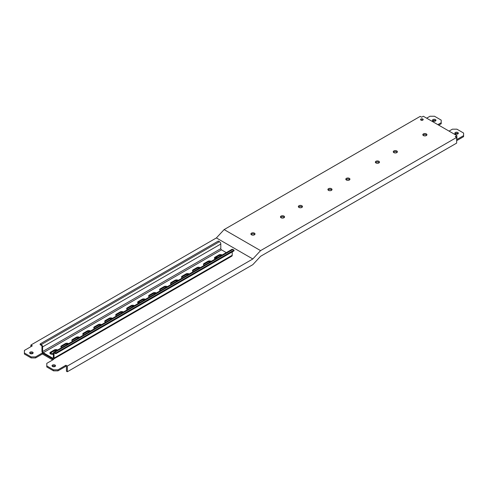 <?xml version="1.0" encoding="UTF-8"?>
<svg xmlns="http://www.w3.org/2000/svg" width="488" height="488" viewBox="0 0 488 488"><rect width="100%" height="100%" fill="white"/><g stroke="black" fill="none" stroke-linecap="round" stroke-linejoin="round"><path stroke-width="0.73" d="M224.132 229.586L420.217 116.376L421.65 117.199L423.303 116.248L456.884 135.633L455.231 136.591L456.658 137.415L260.574 250.625L224.132 229.586L216.379 237.937L252.821 258.976L67.338 366.067L65.904 365.238L57.98 369.819L53.503 369.819L46.787 365.939L46.787 363.353L53.588 359.424L42.395 352.964L35.593 356.893L31.116 356.893L24.4 353.013L24.4 350.427L32.324 345.852L30.89 345.028L216.379 237.937M30.89 345.028L30.89 346.681M456.658 137.415L456.658 143.1L260.574 256.31L252.821 264.667L67.338 371.752L67.338 366.067M375.565 162.644A2.056 1.19 180 0 1 378.871 162.321A2.056 1.19 180 0 1 379.267 162.644M420.888 120.072A1.33 0.769 180 0 1 422.815 120.048A1.33 0.769 180 0 1 422.858 120.072M423.023 135.243A2.056 1.19 180 0 1 426.329 134.92A2.056 1.19 180 0 1 426.725 135.243M393.474 152.305A2.056 1.19 180 0 1 396.781 151.982A2.056 1.19 180 0 1 397.177 152.305M280.649 217.441A2.056 1.19 180 0 1 283.955 217.117A2.056 1.19 180 0 1 284.358 217.441M298.558 207.101A2.056 1.19 180 0 1 301.865 206.778A2.056 1.19 180 0 1 302.261 207.101M328.107 190.039A2.056 1.19 180 0 1 331.413 189.716A2.056 1.19 180 0 1 331.81 190.039M251.1 234.502A2.056 1.19 180 0 1 254.407 234.179A2.056 1.19 180 0 1 254.809 234.502M346.016 179.7A2.056 1.19 180 0 1 349.323 179.383A2.056 1.19 180 0 1 349.719 179.7M346.413 180.023A2.056 1.19 0 0 0 348.658 180.286A2.056 1.19 0 0 0 349.926 179.188A2.056 1.19 0 0 0 349.323 178.346A2.056 1.19 0 0 0 347.078 178.089A2.056 1.19 0 0 0 345.809 179.188A2.056 1.19 0 0 0 346.413 180.023M378.871 161.284A2.056 1.19 0 0 0 376.626 161.028A2.056 1.19 0 0 0 375.357 162.126A2.056 1.19 0 0 0 375.961 162.968A2.056 1.19 0 0 0 378.206 163.224A2.056 1.19 0 0 0 379.475 162.126A2.056 1.19 0 0 0 378.871 161.284M422.815 119.011A1.33 0.769 0 0 0 421.364 118.846A1.33 0.769 0 0 0 420.546 119.554A1.33 0.769 0 0 0 420.93 120.097A1.33 0.769 0 0 0 422.382 120.261A1.33 0.769 0 0 0 423.206 119.554A1.33 0.769 0 0 0 422.815 119.011M426.329 133.889A2.056 1.19 0 0 0 424.084 133.627A2.056 1.19 0 0 0 422.815 134.725A2.056 1.19 0 0 0 423.419 135.566A2.056 1.19 0 0 0 425.658 135.823A2.056 1.19 0 0 0 426.933 134.725A2.056 1.19 0 0 0 426.329 133.889M396.781 150.944A2.056 1.19 0 0 0 394.536 150.688A2.056 1.19 0 0 0 393.267 151.786A2.056 1.19 0 0 0 393.871 152.628A2.056 1.19 0 0 0 396.11 152.884A2.056 1.19 0 0 0 397.385 151.786A2.056 1.19 0 0 0 396.781 150.944M283.955 216.086A2.056 1.19 0 0 0 281.716 215.824A2.056 1.19 0 0 0 280.447 216.922A2.056 1.19 0 0 0 281.045 217.764A2.056 1.19 0 0 0 283.29 218.02A2.056 1.19 0 0 0 284.559 216.922A2.056 1.19 0 0 0 283.955 216.086M301.865 205.747A2.056 1.19 0 0 0 299.626 205.485A2.056 1.19 0 0 0 298.351 206.583A2.056 1.19 0 0 0 298.955 207.424A2.056 1.19 0 0 0 301.2 207.681A2.056 1.19 0 0 0 302.469 206.583A2.056 1.19 0 0 0 301.865 205.747M331.413 188.685A2.056 1.19 0 0 0 329.174 188.429A2.056 1.19 0 0 0 327.899 189.527A2.056 1.19 0 0 0 328.503 190.363A2.056 1.19 0 0 0 330.748 190.625A2.056 1.19 0 0 0 332.017 189.527A2.056 1.19 0 0 0 331.413 188.685M254.407 233.142A2.056 1.19 0 0 0 252.168 232.886A2.056 1.19 0 0 0 250.899 233.984A2.056 1.19 0 0 0 251.497 234.826A2.056 1.19 0 0 0 253.742 235.082A2.056 1.19 0 0 0 255.011 233.984A2.056 1.19 0 0 0 254.407 233.142M422.413 120.255L422.413 119.883M426.665 118.181L430.019 116.248L434.497 116.248L441.213 120.121L441.213 122.708L437.858 124.647M456.658 140.672L463.6 136.664L463.6 135.633L456.884 139.507L456.884 135.633M449.051 131.107L452.406 129.167L456.884 129.167L463.6 133.047L463.6 135.633M457.823 132.504A1.738 1.006 0 0 0 455.926 132.285A1.738 1.006 0 0 0 454.853 133.218A1.738 1.006 0 0 0 455.365 133.925A1.738 1.006 0 0 0 457.262 134.145A1.738 1.006 0 0 0 458.336 133.218A1.738 1.006 0 0 0 457.823 132.504M455.103 133.73A1.738 1.006 180 0 1 457.823 133.541A1.738 1.006 180 0 1 458.086 133.73M438.755 125.166L441.213 123.745L441.213 122.708M435.436 119.578A1.738 1.006 0 0 0 433.539 119.365A1.738 1.006 0 0 0 432.466 120.292A1.738 1.006 0 0 0 432.978 121A1.738 1.006 0 0 0 434.875 121.219A1.738 1.006 0 0 0 435.949 120.292A1.738 1.006 0 0 0 435.436 119.578M432.716 120.811A1.738 1.006 180 0 1 435.436 120.615A1.738 1.006 180 0 1 435.699 120.811M46.787 365.939L46.787 366.97L53.503 370.85L57.98 370.85L65.904 366.275L66.441 366.586L66.441 371.24L67.338 371.752M52.692 359.943L42.395 353.995L35.593 357.924L31.116 357.924L24.4 354.05L24.4 353.013M29.908 353.367A1.738 1.006 180 0 1 32.635 353.172A1.738 1.006 180 0 1 32.897 353.367M52.295 366.287A1.738 1.006 180 0 1 55.022 366.098A1.738 1.006 180 0 1 55.284 366.287M50.166 353.654A1.58 0.915 180 0 1 52.539 353.568A1.58 0.915 180 0 1 53.003 354.215M132.492 306.769A1.58 0.915 180 0 1 132.437 306.525A1.58 0.915 180 0 1 132.712 306.013M32.635 352.135A1.738 1.006 0 0 0 30.738 351.921A1.738 1.006 0 0 0 29.664 352.848A1.738 1.006 0 0 0 30.171 353.556A1.738 1.006 0 0 0 32.074 353.776A1.738 1.006 0 0 0 33.147 352.848A1.738 1.006 0 0 0 32.635 352.135M55.022 365.061A1.738 1.006 0 0 0 53.125 364.841A1.738 1.006 0 0 0 52.051 365.774A1.738 1.006 0 0 0 52.558 366.482A1.738 1.006 0 0 0 54.455 366.701A1.738 1.006 0 0 0 55.528 365.774A1.738 1.006 0 0 0 55.022 365.061M55.894 350.341A1.58 0.915 0 0 0 55.431 350.988A1.58 0.915 0 0 0 55.486 351.226M140.032 302.414A1.58 0.915 0 0 0 138.061 303.121M217.575 257.646A1.58 0.915 0 0 0 215.574 258.53A1.58 0.915 0 0 0 215.629 258.768M252.821 258.976L260.574 250.625M31.116 357.924L31.116 356.893M35.593 357.924L35.593 356.893M42.395 353.995L42.395 352.964M53.503 370.85L53.503 369.819M57.98 370.85L57.98 369.819M65.904 366.275L65.904 365.238M40.156 343.918L41.279 344.565L219.466 241.688L218.343 241.041L40.156 343.918L40.156 344.693L41.279 345.339A0.952 0.549 -120 0 1 41.95 346.504L41.95 351.153A1.897 1.098 60 0 0 43.292 353.483L52.692 358.912A1.897 1.098 -120 0 0 53.643 359.003A1.897 1.098 -120 0 0 54.034 358.131L54.034 353.483A0.952 0.549 -120 0 1 54.235 353.044A0.952 0.549 -120 0 1 54.705 353.092L55.827 353.739L55.827 352.964L234.014 250.088L234.014 250.862L55.827 353.739M203.563 264.771A2.214 1.281 180 0 1 204.106 264.252L207.912 262.056A2.214 1.281 180 0 1 210.389 261.794M192.595 271.102A2.214 1.281 180 0 1 193.138 270.584L196.945 268.388A2.214 1.281 180 0 1 199.421 268.125M181.627 277.434A2.214 1.281 180 0 1 182.17 276.916L185.977 274.72A2.214 1.281 180 0 1 188.453 274.457M170.66 283.766A2.214 1.281 180 0 1 171.203 283.254L175.009 281.051A2.214 1.281 180 0 1 177.486 280.789M159.686 290.098A2.214 1.281 180 0 1 160.235 289.585L164.041 287.389A2.214 1.281 180 0 1 166.512 287.127M148.718 296.436A2.214 1.281 180 0 1 149.267 295.917L153.067 293.721A2.214 1.281 180 0 1 155.544 293.459M137.75 302.767A2.214 1.281 180 0 1 138.293 302.249L142.099 300.053A2.214 1.281 180 0 1 144.576 299.791M126.782 309.099A2.214 1.281 180 0 1 127.325 308.581L131.132 306.385A2.214 1.281 180 0 1 133.608 306.122M115.815 315.431A2.214 1.281 180 0 1 116.358 314.912L120.164 312.716A2.214 1.281 180 0 1 122.641 312.454M104.847 321.763A2.214 1.281 180 0 1 105.39 321.25L109.196 319.048A2.214 1.281 180 0 1 111.673 318.786M93.873 328.095A2.214 1.281 180 0 1 94.422 327.582L98.228 325.386A2.214 1.281 180 0 1 100.699 325.124M82.905 334.433A2.214 1.281 180 0 1 83.454 333.914L87.254 331.718A2.214 1.281 180 0 1 89.731 331.456M71.937 340.764A2.214 1.281 180 0 1 72.48 340.246L76.287 338.05A2.214 1.281 180 0 1 78.763 337.787M60.97 347.096A2.214 1.281 180 0 1 61.512 346.578L65.319 344.382A2.214 1.281 180 0 1 67.795 344.119M50.002 353.428A2.214 1.281 180 0 1 50.545 352.909L54.351 350.713A2.214 1.281 180 0 1 56.828 350.451M214.531 258.439A2.214 1.281 180 0 1 215.08 257.92L218.88 255.724A2.214 1.281 180 0 1 221.357 255.462M215.196 259.018A2.214 1.281 0 0 1 215.08 258.951A2.214 1.281 0 0 1 214.427 258.048A2.214 1.281 0 0 1 215.08 257.146L218.88 254.95A2.214 1.281 0 0 1 222.016 254.95A2.214 1.281 0 0 1 222.125 255.017M234.014 250.088L232.898 249.441L54.705 352.318A1.897 1.098 -120 0 0 53.759 352.226A1.897 1.098 -120 0 0 53.363 353.092L53.363 357.747A0.952 0.549 -120 0 1 53.168 358.18A0.952 0.549 -120 0 1 52.692 358.131L43.292 352.708A0.952 0.549 -120 0 1 42.621 351.543L42.621 346.889A1.897 1.098 60 0 0 41.279 344.565M226.164 252.686A2.214 1.281 0 0 1 226.048 252.619A2.214 1.281 0 0 1 225.547 252.18L221.479 249.832L43.292 352.708M211.158 261.348A2.214 1.281 0 0 0 211.048 261.281A2.214 1.281 0 0 0 207.912 261.281L204.106 263.477A2.214 1.281 0 0 0 203.459 264.38A2.214 1.281 0 0 0 204.106 265.289A2.214 1.281 0 0 0 204.228 265.35M200.19 267.68A2.214 1.281 0 0 0 200.08 267.613A2.214 1.281 0 0 0 196.945 267.613L193.138 269.809A2.214 1.281 0 0 0 192.492 270.712A2.214 1.281 0 0 0 193.138 271.621A2.214 1.281 0 0 0 193.26 271.682M189.222 274.012A2.214 1.281 0 0 0 189.112 273.945A2.214 1.281 0 0 0 185.977 273.945L182.17 276.141A2.214 1.281 0 0 0 181.524 277.05A2.214 1.281 0 0 0 182.17 277.953A2.214 1.281 0 0 0 182.292 278.014M178.254 280.35A2.214 1.281 0 0 0 178.144 280.277A2.214 1.281 0 0 0 175.009 280.277L171.203 282.473A2.214 1.281 0 0 0 170.55 283.382A2.214 1.281 0 0 0 171.203 284.284A2.214 1.281 0 0 0 171.319 284.351M167.286 286.682A2.214 1.281 0 0 0 167.171 286.608A2.214 1.281 0 0 0 164.041 286.608L160.235 288.811A2.214 1.281 0 0 0 159.582 289.713A2.214 1.281 0 0 0 160.235 290.616A2.214 1.281 0 0 0 160.351 290.683M156.312 293.014A2.214 1.281 0 0 0 156.203 292.946A2.214 1.281 0 0 0 153.067 292.946L149.267 295.142A2.214 1.281 0 0 0 148.614 296.045A2.214 1.281 0 0 0 149.267 296.948A2.214 1.281 0 0 0 149.383 297.015M145.345 299.345A2.214 1.281 0 0 0 145.235 299.278A2.214 1.281 0 0 0 142.099 299.278L138.293 301.474A2.214 1.281 0 0 0 137.647 302.377A2.214 1.281 0 0 0 138.293 303.286A2.214 1.281 0 0 0 138.415 303.347M134.377 305.677A2.214 1.281 0 0 0 134.267 305.61A2.214 1.281 0 0 0 131.132 305.61L127.325 307.806A2.214 1.281 0 0 0 126.679 308.709A2.214 1.281 0 0 0 127.325 309.618A2.214 1.281 0 0 0 127.447 309.679M123.409 312.009A2.214 1.281 0 0 0 123.299 311.942A2.214 1.281 0 0 0 120.164 311.942L116.358 314.138A2.214 1.281 0 0 0 115.711 315.047A2.214 1.281 0 0 0 116.358 315.95A2.214 1.281 0 0 0 116.479 316.01M112.441 318.347A2.214 1.281 0 0 0 112.332 318.274A2.214 1.281 0 0 0 109.196 318.274L105.39 320.47A2.214 1.281 0 0 0 104.737 321.379A2.214 1.281 0 0 0 105.39 322.281A2.214 1.281 0 0 0 105.506 322.348M101.474 324.679A2.214 1.281 0 0 0 101.358 324.605A2.214 1.281 0 0 0 98.228 324.605L94.422 326.808A2.214 1.281 0 0 0 93.769 327.71A2.214 1.281 0 0 0 94.422 328.613A2.214 1.281 0 0 0 94.538 328.68M90.5 331.01A2.214 1.281 0 0 0 90.39 330.943A2.214 1.281 0 0 0 87.254 330.943L83.454 333.139A2.214 1.281 0 0 0 82.801 334.042A2.214 1.281 0 0 0 83.454 334.945A2.214 1.281 0 0 0 83.57 335.012M79.532 337.342A2.214 1.281 0 0 0 79.422 337.275A2.214 1.281 0 0 0 76.287 337.275L72.48 339.471A2.214 1.281 0 0 0 71.834 340.374A2.214 1.281 0 0 0 72.48 341.283A2.214 1.281 0 0 0 72.602 341.344M68.564 343.674A2.214 1.281 0 0 0 68.454 343.607A2.214 1.281 0 0 0 65.319 343.607L61.512 345.803A2.214 1.281 0 0 0 60.866 346.706A2.214 1.281 0 0 0 61.512 347.615A2.214 1.281 0 0 0 61.634 347.676M57.596 350.006A2.214 1.281 0 0 0 57.486 349.939A2.214 1.281 0 0 0 54.351 349.939L50.545 352.135A2.214 1.281 0 0 0 49.898 353.044A2.214 1.281 0 0 0 50.545 353.946A2.214 1.281 0 0 0 53.363 354.099M54.705 352.318L55.827 352.964M42.621 351.543L220.808 248.666A0.952 0.549 -120 0 0 221.479 249.832M220.808 248.666L220.808 244.012L42.621 346.889M219.466 241.688A1.897 1.098 60 0 1 220.808 244.012M53.643 359.003L231.831 256.127A1.897 1.098 -120 0 0 232.221 255.261L232.221 251.899M232.898 249.441A1.897 1.098 -120 0 0 231.946 249.35L53.759 352.226M218.88 255.724L218.88 254.95M215.08 257.146L215.08 257.92M52.692 358.131L53.363 357.747M207.912 262.056L207.912 261.281M204.106 263.477L204.106 264.252M196.945 268.388L196.945 267.613M193.138 269.809L193.138 270.584M185.977 274.72L185.977 273.945M182.17 276.141L182.17 276.916M175.009 281.051L175.009 280.277M171.203 282.473L171.203 283.254M164.041 287.389L164.041 286.608M160.235 288.811L160.235 289.585M153.067 293.721L153.067 292.946M149.267 295.142L149.267 295.917M142.099 300.053L142.099 299.278M138.293 301.474L138.293 302.249M131.132 306.385L131.132 305.61M127.325 307.806L127.325 308.581M120.164 312.716L120.164 311.942M116.358 314.138L116.358 314.912M109.196 319.048L109.196 318.274M105.39 320.47L105.39 321.25M98.228 325.386L98.228 324.605M94.422 326.808L94.422 327.582M87.254 331.718L87.254 330.943M83.454 333.139L83.454 333.914M76.287 338.05L76.287 337.275M72.48 339.471L72.48 340.246M65.319 344.382L65.319 343.607M61.512 345.803L61.512 346.578M54.351 350.713L54.351 349.939M50.545 352.135L50.545 352.909M54.034 358.131L232.221 255.261M54.705 353.092L54.034 353.483"/></g></svg>
